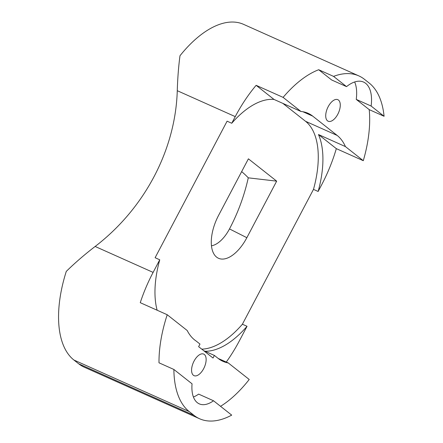 <?xml version="1.0" encoding="UTF-8"?>
<svg xmlns="http://www.w3.org/2000/svg" width="443" height="443" viewBox="0 0 443 443"><rect width="100%" height="100%" fill="white"/><g stroke="black" fill="none" stroke-linecap="round" stroke-linejoin="round"><path stroke-width="0.66" d="M220.548 406.314A100.389 50.801 114.1 0 0 249.221 379.485L228.283 362.955A85.626 43.331 -65.9 0 1 222.956 361.338A85.626 43.331 -65.9 0 1 218.211 358.459L214.384 355.436L213.017 358.033L198.619 346.664L199.987 344.067L196.166 341.049A83.262 42.135 -65.9 0 1 187.201 330.511L167.221 314.735L140.254 302.68A100.389 50.801 114.1 0 1 153.117 272.39L159.751 259.797L155.105 257.721L227.093 121.177L231.744 123.259L235.244 116.62L177.266 90.699C177.654 78.051 178.562 66.4 179.985 55.74A100.389 50.801 -65.9 0 1 243.545 24.343L358.863 75.903A100.389 50.801 -65.9 0 1 364.423 79.28L369.218 83.068A100.389 50.801 -65.9 0 1 384.087 116.282L369.207 109.626L356.244 99.393L371.123 106.043L384.087 116.282M167.221 314.735A100.389 50.801 114.1 0 0 158.998 362.806L173.877 369.462A100.389 50.801 -65.9 0 0 189.216 411.58L73.903 360.021A100.389 50.801 -65.9 0 1 66.284 271.393C74.967 262.887 84.585 254.575 95.14 246.463A184.105 157.509 -51.7 0 0 177.266 90.699M241.656 171.613A211.217 60.708 8.6 0 1 248.274 177.831A206.228 202.407 152.2 0 1 229.491 228.926L229.491 228.926A27.566 13.949 -65.9 0 1 211.461 245.782M333.568 76.39L346.531 86.629L331.652 79.973L318.689 69.734L333.568 76.39A100.389 50.801 -65.9 0 1 358.863 75.903M231.744 123.259A83.262 42.135 -65.9 0 1 273.99 99.42L256.137 85.322A100.389 50.801 114.1 0 0 235.244 116.62M256.137 85.322L283.105 97.377L300.958 111.475L273.99 99.42M318.689 69.734A100.389 50.801 114.1 0 0 283.105 97.377M300.958 111.475A83.262 42.135 -65.9 0 1 308.073 113.303A83.262 42.135 -65.9 0 1 312.686 116.105L337.162 135.431A83.262 42.135 -65.9 0 1 345.435 146.6L363.288 160.698A100.389 50.801 114.1 0 0 369.207 109.626M282.867 103.391L305.543 121.293A83.262 42.135 -65.9 0 1 313.478 189.394L242.393 324.226A85.626 43.331 -65.9 0 1 201.786 349.162M276.67 181.148L248.401 158.827L218.587 215.37A34.787 17.604 -65.9 0 0 216.594 257.117A34.787 17.604 -65.9 0 0 246.856 237.697L276.67 181.148L248.274 177.831M157.138 310.227A83.262 42.135 -65.9 0 1 159.751 259.797M73.903 360.021L78.704 363.808A100.389 50.801 -65.9 0 0 84.264 367.186L199.577 418.746A100.389 50.801 -65.9 0 0 231.7 415.124L213.52 400.765A35.429 17.93 -65.9 0 1 199.272 403.866A35.429 17.93 -65.9 0 1 192.057 383.815L173.877 369.462M189.216 411.58L194.017 415.368L78.704 363.808M199.577 418.746A100.389 50.801 -65.9 0 1 194.017 415.368M213.52 400.765L198.641 394.109A35.429 17.93 -65.9 0 1 193.414 397.006M203.658 368.659A11.811 5.975 -65.9 0 1 194.04 375.653A11.811 5.975 -65.9 0 1 193.403 362.429A11.811 5.975 -65.9 0 1 203.68 354.084A11.811 5.975 -65.9 0 1 203.658 368.659M363.288 160.698L336.32 148.643A100.389 50.801 114.1 0 1 321.629 184.836L318.129 191.47L313.478 189.394M226.279 362.058A100.389 50.801 114.1 0 0 239.502 340.606L247.039 326.303L242.393 324.226M346.531 86.629A38.386 19.426 -65.9 0 1 363.542 82.06A38.386 19.426 -65.9 0 1 371.123 106.043M354.66 81.972A38.386 19.426 -65.9 0 1 356.244 99.393M337.799 114.239A11.811 5.975 -65.9 0 1 328.174 121.232A11.811 5.975 -65.9 0 1 327.543 108.009A11.811 5.975 -65.9 0 1 337.821 99.669A11.811 5.975 -65.9 0 1 337.799 114.239M203.653 350.64L214.384 355.436M345.435 146.6L318.467 134.539A83.262 42.135 -65.9 0 1 318.129 191.47M247.039 326.303A85.626 43.331 -65.9 0 1 205.026 351.249M228.283 362.955L218.194 358.442M336.32 148.643L318.467 134.539M153.117 272.39L95.14 246.463M302.907 111.736L312.686 116.105M229.491 228.926L246.856 237.697M305.543 121.293L337.162 135.431"/></g></svg>
